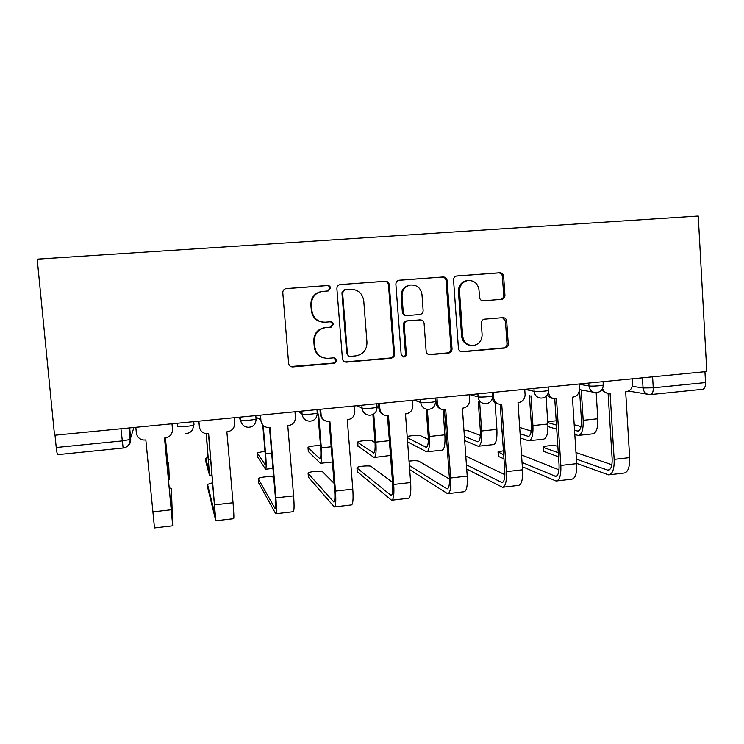<?xml version="1.0" encoding="UTF-8"?>
<svg xmlns="http://www.w3.org/2000/svg" width="744" height="744" viewBox="0 0 744 744"><rect width="100%" height="100%" fill="white"/><g stroke="black" fill="none" stroke-linecap="round" stroke-linejoin="round"><path stroke-width="1.12" d="M330.559 288.049C330.262 286.403 329.294 285.557 327.648 285.51L285.956 288.626C283.855 289.202 282.794 290.597 282.794 292.792L288.626 363.379C289.044 365.676 290.42 366.866 292.755 366.941L333.833 363.277C335.442 362.97 336.269 361.993 336.297 360.338C336.009 358.72 335.06 357.892 333.433 357.855L327.983 358.338C320.543 358.171 316.154 354.377 314.814 346.974L314.349 341.133C314.442 333.731 318.069 329.257 325.221 327.695L331.061 327.202L333.433 324.272C333.145 322.636 332.168 321.808 330.531 321.771L325.24 322.199C317.707 322.059 313.261 318.227 311.885 310.704L311.42 304.835C311.448 297.749 314.833 293.313 321.594 291.527L328.337 290.951L330.559 288.049M327.909 290.997L329.927 288.142C329.639 286.505 328.671 285.659 327.025 285.622L285.668 288.691M290.746 366.532L333.2 363.091C334.8 362.784 335.618 361.807 335.656 360.161L333.991 357.873M323.473 357.836C318.097 356.153 315.019 352.489 314.256 346.844L313.782 341.031C313.875 333.656 317.483 329.192 324.607 327.639L330.438 327.155L332.801 324.235L330.569 321.771M501.605 299.395L501.772 299.376C503.846 298.902 504.897 297.563 504.944 295.34L503.642 276.294C503.269 274.015 501.986 272.843 499.791 272.778L456.63 275.987C454.603 276.508 453.58 277.856 453.552 280.032L458.425 348.378C458.797 350.619 460.08 351.773 462.275 351.838L504.934 348.034C507.083 347.615 508.189 346.267 508.254 343.979L506.692 321.101C506.32 318.851 505.046 317.697 502.851 317.651L484.586 319.167C482.456 319.613 481.368 320.971 481.321 323.231L482.112 334.633C481.945 340.845 478.922 344.481 473.035 345.569C467.158 345.43 463.707 342.342 462.703 336.307L459.513 291.36C459.587 285.51 462.349 281.902 467.799 280.525C474.114 280.283 477.843 283.399 478.987 289.853L479.517 297.34C479.889 299.618 481.191 300.781 483.395 300.836L500.545 299.423C502.609 298.958 503.66 297.619 503.697 295.405L502.405 276.424C502.033 274.164 500.759 272.992 498.564 272.927L456.305 276.052M706.8 371.526L54.535 435.259L37.2 259.163L698.235 216.039L706.8 371.526M389.317 284.831C388.907 282.515 387.559 281.316 385.262 281.251L340.027 284.617C337.943 285.175 336.902 286.561 336.893 288.756L342.417 358.627C342.817 360.914 344.165 362.086 346.453 362.151L391.093 358.18C393.344 357.743 394.497 356.357 394.543 354.023L389.317 284.831L388.48 284.943C388.07 282.627 386.722 281.437 384.434 281.372L340.417 284.571M399.342 280.209L443.173 276.963C445.423 277.038 446.735 278.219 447.125 280.516L452.036 348.945C451.98 351.252 450.855 352.628 448.651 353.047L430.032 354.711C427.809 354.646 426.517 353.484 426.135 351.233L424.089 323.417C423.689 321.12 422.369 319.948 420.1 319.901L407.526 320.934C405.35 321.408 404.243 322.775 404.206 325.063L406.382 354.125C406.336 355.781 405.517 356.757 403.927 357.036L401.165 354.59L395.882 284.348C395.901 282.153 396.943 280.795 398.998 280.256L398.858 280.274M704.931 371.702L705.535 382.574C705.563 386.731 704.531 388.973 702.438 389.326L650.851 394.553M123.095 448.028L57.827 454.64C57.269 454.547 56.739 452.166 56.228 447.507L122.072 440.922L130.144 439.481L133.892 427.502M55.019 435.212L56.228 447.507M321.706 291.509L320.999 291.611C314.266 293.396 310.89 297.814 310.862 304.873L311.42 304.835M323.277 322.199C316.451 321.417 312.471 317.595 311.336 310.713L310.862 304.873M344.881 361.928L390.247 358.013C392.488 357.576 393.641 356.199 393.688 353.865L388.48 284.943M345.058 289.704L342.593 292.634L347.42 353.902C347.699 355.52 348.648 356.339 350.266 356.376L355.809 355.892C363.1 354.497 366.82 350.033 366.969 342.5L363.751 300.781C362.44 293.322 358.059 289.49 350.601 289.295L345.058 289.704M344.333 289.797L341.924 292.718L342.593 292.634M349.122 356.209L346.732 353.753L341.924 292.718M398.7 280.321L443.173 276.963M428.749 354.562L447.609 352.907C449.804 352.479 450.92 351.112 450.976 348.815L446.084 280.637C445.693 278.349 444.382 277.168 442.141 277.103M419.923 319.892L406.624 320.906C404.457 321.371 403.36 322.747 403.313 325.016L405.48 353.977L406.382 354.125M402.857 356.878L403.034 356.869C404.624 356.59 405.443 355.632 405.48 353.977M421.96 294.447C420.751 287.882 416.9 284.747 410.418 285.036C404.885 286.449 402.095 290.095 402.03 295.982L403.229 312.024C403.629 314.331 404.969 315.512 407.247 315.558L419.858 314.535C422.006 314.061 423.094 312.685 423.131 310.425L421.96 294.447M409.507 285.138L410.418 285.036L409.507 285.138C403.992 286.552 401.211 290.188 401.146 296.047L402.03 295.982M406.596 315.549L406.345 315.549C404.076 315.502 402.746 314.331 402.346 312.024L401.146 296.047M482.828 300.836L500.377 299.441M467.567 280.553L466.683 280.646C461.261 282.013 458.499 285.612 458.425 291.443L459.513 291.36M470.785 345.467C465.493 344.798 462.433 341.71 461.606 336.223L458.425 291.443M461.038 351.707L503.688 347.913C505.836 347.495 506.943 346.146 506.999 343.868L505.446 321.073L502.516 317.679M165.345 437.993L169.316 479.638L168.6 462.21L167.567 461.782M168.6 462.21L168.897 474.923L165.4 437.983M171.976 423.782L172.478 429.344C172.431 434.161 169.976 437.053 165.122 438.021L164.517 438.077L172.71 525.803L171.529 492.621L171.148 488.417L169.102 487.785M135.817 427.316L136.338 432.906C137.054 437.063 139.547 439.434 143.834 440.029L145.843 439.946L154.482 527.933L172.682 525.803M171.994 423.782L172.478 429.344M171.148 488.417L172.255 520.726L164.573 438.067M206.33 433.706L209.529 475.286L206.023 462.536M208.274 457.216L205.651 458.332L209.101 470.617L206.19 433.687M197.681 421.271L198.927 423.057M263.19 425.401L265.58 453.701C266.352 463.689 266.333 468.869 265.534 469.232L257.675 456.965M264.966 451.05L257.322 452.91L265.097 464.609C265.692 464.33 265.701 460.48 265.134 453.077L262.753 424.936M255.908 417.124L260.437 419.625M198.881 421.151L199.373 426.684C200.08 430.86 202.563 433.213 206.832 433.743L208.627 433.659L215.788 520.763L207.902 488.538M212.793 482.642L207.53 484.418L215.323 515.731L208.469 433.668M199.587 427.94L198.76 421.169M234.193 417.7L234.667 423.197C234.602 427.958 232.202 430.813 227.459 431.771L226.864 431.827L233.039 502.749C233.895 513.155 234.09 518.475 233.607 518.689L215.862 520.754M260.474 415.133L260.939 420.602C261.637 424.787 264.101 427.121 268.333 427.595L269.96 427.502L275.885 497.876C276.675 508.208 276.619 513.5 275.717 513.769L258.633 482.8M273.783 478.28L273.076 477.22C272.639 475.965 260.484 476.913 258.577 478.355L258.298 478.848L275.233 508.794C275.894 508.589 275.94 504.655 275.354 496.983L269.505 427.549M262.567 424.712L260.474 420.081L260.056 415.18M294.977 411.767L295.433 417.198C295.349 421.904 292.997 424.731 288.356 425.661L287.779 425.717L293.601 495.857C294.354 506.153 294.196 511.444 293.127 511.733L275.922 513.741M317.251 414.176L318.599 414.092L321.324 447.842C322.003 457.727 321.678 462.88 320.366 463.307L308.323 451.506M320.506 445.637C315.205 445.6 311.122 446.102 308.239 447.135L307.997 447.6L319.92 458.732C320.897 458.406 321.138 454.575 320.636 447.246L317.958 414.157M373.739 414.083L375.897 442.103C376.483 451.896 375.878 457.03 374.065 457.495L358.004 446.158M375.05 442.634L372.186 440.867C371.051 439.927 359.547 440.755 357.864 441.899L357.706 442.382L373.618 452.975C374.957 452.612 375.413 448.799 374.976 441.536L372.893 414.557M390.488 455.449L374.418 457.458M428.33 439.444L420.686 435.779C416.947 435.138 412.446 435.38 407.182 436.505M427.335 409.358L429.334 436.477C429.837 446.177 428.944 451.292 426.665 451.813L407.582 441.797M443.061 409.832L444.884 434.849C445.358 444.521 444.382 449.627 441.964 450.157L427.103 451.766M407.275 437.677L426.21 447.33C427.902 446.939 428.563 443.145 428.191 435.947L426.219 409.154M320.664 409.256L321.092 414.659C321.78 418.844 324.217 421.16 328.402 421.588L329.89 421.495L335.47 491.087C336.158 501.316 335.767 506.59 334.298 506.924L308.407 477.174M334.112 483.358L322.598 471.789C321.808 470.599 310.071 471.482 308.314 472.858L308.1 473.379L333.796 502.005C334.884 501.754 335.172 497.829 334.661 490.25L329.155 421.569M324.021 420.062C321.854 418.714 320.627 416.752 320.348 414.176L319.957 409.321M354.386 405.964L354.804 411.33C354.711 415.989 352.405 418.779 347.867 419.7L347.299 419.756L352.786 489.115C353.447 499.317 352.954 504.581 351.326 504.934L334.633 506.878M379.477 403.508L379.886 408.856C380.565 413.032 382.965 415.319 387.094 415.719L388.47 415.626L393.716 484.465C394.311 494.583 393.595 499.838 391.586 500.228L357.25 471.659M392.544 482.298L371.2 466.451C370.084 465.335 358.729 466.153 357.101 467.464L356.962 468.013L391.065 495.374C392.562 495.067 393.083 491.17 392.646 483.656L387.457 415.71M383.625 414.789C380.826 413.608 379.245 411.478 378.882 408.4L378.51 403.601M412.446 400.291L412.846 405.601C412.743 410.204 410.474 412.957 406.038 413.859L405.489 413.915L410.642 482.531C411.209 492.621 410.409 497.876 408.233 498.285L392.042 500.173M449.441 479.006L418.891 461.215C417.068 460.583 413.785 460.555 409.033 461.113M409.367 465.512L447.079 488.882C448.967 488.538 449.72 484.651 449.339 477.22L444.466 409.972L445.73 409.888L450.669 477.983C451.162 487.999 450.148 493.235 447.618 493.681L409.674 469.622M441.545 409.33C438.356 408.372 436.533 406.178 436.096 402.755L435.752 398.012M436.979 397.891L437.37 403.174C438.021 407.34 440.383 409.609 444.456 409.972M469.213 394.738L469.585 399.993C469.473 404.55 467.251 407.275 462.917 408.158L462.377 408.214L467.213 476.095C467.688 486.083 466.59 491.31 463.903 491.775L448.195 493.616M480.354 435.473L468.274 430.795L463.958 430.432M479.648 402.113L481.675 430.981C482.093 440.588 480.931 445.675 478.197 446.242L464.684 440.597M495.048 402.69L496.899 429.372C497.29 438.96 496.053 444.038 493.188 444.614L478.727 446.186M464.386 436.384L477.732 441.806C479.768 441.378 480.624 437.602 480.317 430.469L478.29 401.732M493.207 392.395L493.57 397.631C494.211 401.769 496.527 404.011 500.535 404.355L501.726 404.271L506.357 471.64C506.776 481.554 505.464 486.771 502.433 487.274L466.711 469.018M466.414 464.823L501.884 482.531C504.134 482.14 505.111 478.271 504.795 470.915L500.219 404.355M497.978 403.862C495.104 403.304 493.216 401.583 492.305 398.691M524.734 389.317L525.087 394.515C524.957 399.026 522.781 401.714 518.54 402.588L518.01 402.634L522.548 469.799C522.939 479.685 521.544 484.893 518.373 485.414L503.121 487.199M465.791 456.109L504.878 474.663M502.088 431.548L501.4 430.823L501.149 427.279M501.744 426.545L501.121 426.805L501.809 427.502M530.956 395.808L532.937 425.587C533.281 435.101 531.867 440.169 528.686 440.783L520.4 437.965M546.04 396.413L547.863 424.015C548.179 433.51 546.682 438.569 543.39 439.192L529.309 440.708M520.112 433.706L528.221 436.393C530.584 435.928 531.635 432.171 531.383 425.112L529.393 395.464M519.684 427.409L531.225 431.12M503.967 458.816L498.48 456.463L498.071 452.445M503.409 450.762L498.034 451.896L503.688 454.798M548.523 391.8L548.542 392.2C549.165 396.32 551.444 398.542 555.387 398.868L556.503 398.775L560.846 465.437C561.171 475.258 559.581 480.447 556.084 481.005L522.344 466.702M522.056 462.461L555.517 476.318C558.121 475.89 559.302 472.031 559.051 464.749L554.754 398.84M553.043 398.459C550.569 398.189 548.737 396.915 547.538 394.636M579.046 384.006L579.371 389.149C579.241 393.613 577.093 396.273 572.945 397.129L572.424 397.184L576.684 463.642C576.991 473.426 575.317 478.606 571.68 479.183L556.875 480.912M521.544 454.947L558.995 469.817M556.187 420.788L547.705 421.709M581.25 389.968L583.175 420.304C583.436 429.734 581.771 434.775 578.181 435.426L574.814 434.524M596.167 392.655L597.795 418.76C598.036 428.172 596.297 433.203 592.596 433.873L578.879 435.352M574.545 430.246L577.716 431.092C580.385 430.59 581.613 426.851 581.417 419.849L579.502 389.651M574.191 424.731L581.018 426.582M547.77 422.601L556.466 425.084M556.726 429.176L547.956 426.582M558.53 456.797L543.836 451.45L543.325 447.404M557.851 446.428L556.8 446.075C554.606 445.2 544.469 445.823 543.287 446.902L543.576 447.525L558.27 452.724M602.603 388.498C603.7 391.679 605.849 393.344 609.038 393.492L610.089 393.409L614.153 459.374C614.404 469.092 612.544 474.263 608.592 474.877L576.665 463.41M576.395 459.15L608.006 470.236C610.954 469.771 612.331 465.93 612.135 458.723L608.108 393.437M606.834 393.13L601.543 390.154M632.186 378.817L632.493 383.904C632.344 388.322 630.242 390.944 626.178 391.79L625.676 391.846L629.656 457.607C629.88 467.306 627.945 472.459 623.863 473.091L609.485 474.765M575.977 452.566L611.866 464.712M327.025 285.622L327.648 285.51M632.27 386.285L643.039 387.968L653.241 387.81L705.535 382.574M642.435 377.812L643.039 387.968C643.625 392.079 645.848 394.292 649.707 394.599L650.479 394.59C652.386 394.255 653.306 391.995 653.241 387.81L652.6 376.817M129.679 427.921L130.721 439.099C130.87 442.661 129.335 445.34 126.117 447.125M579.055 384.239L588.978 385.941C591.396 386.443 601.887 385.783 603.272 385.039L603.245 384.667M588.792 383.058L588.978 385.941C589.592 390.116 591.88 392.348 595.842 392.655C600.51 392.302 602.993 389.763 603.272 385.039L603.059 381.663M524.734 389.344L534.155 391.325C536.275 391.883 547.054 391.186 548.57 390.395L548.542 389.986M533.96 388.414L534.155 391.325C534.787 395.529 537.121 397.789 541.148 398.105C545.826 397.77 548.309 395.194 548.57 390.395L548.347 387.01M469.948 394.664L478.094 396.84C479.899 397.445 490.984 396.71 492.668 395.873L492.63 395.427M477.89 393.892L478.094 396.84C478.755 401.062 481.126 403.341 485.228 403.685C489.924 403.36 492.407 400.756 492.668 395.873L492.426 392.469M414.027 400.132L420.76 402.476C422.201 403.146 433.65 402.365 435.5 401.472L435.584 401.016M420.537 399.491L420.76 402.476C421.43 406.717 423.857 409.023 428.014 409.386C432.757 409.079 435.249 406.438 435.5 401.472L435.249 398.059M356.86 405.722L362.105 408.242C363.165 408.977 375.013 408.149 377.041 407.201L377.273 406.754M361.872 405.229L362.105 408.242C362.793 412.502 365.257 414.827 369.48 415.226C374.279 414.929 376.799 412.25 377.041 407.201L376.78 403.769M298.391 411.432L302.083 414.138C302.715 414.947 315.019 414.055 317.251 413.05L317.604 412.613M301.832 411.097L302.083 414.138C302.789 418.407 305.282 420.76 309.569 421.197C314.452 420.927 317.009 418.212 317.251 413.05L316.972 409.618M238.582 417.272L240.638 420.183C240.814 421.058 253.63 420.109 256.076 419.03L256.531 418.621M240.377 417.096L240.638 420.183C241.363 424.452 243.883 426.824 248.217 427.307C253.211 427.065 255.834 424.312 256.076 419.03L255.778 415.598M193.728 421.662L194.007 424.768L193.468 425.159C190.79 426.293 177.398 427.326 177.732 426.368L177.388 423.252M177.453 423.252L177.732 426.368M377.292 407.08L375.878 411.878M435.603 401.425L435.314 403.722M120.937 428.767L123.141 448.028C127.708 447.181 130.033 444.335 130.144 439.481L129.065 427.977M311.336 310.713L311.885 310.704M330.336 327.165L330.959 327.221M325.072 327.593L325.677 327.648M313.782 341.031L314.349 341.133M314.256 346.844L314.814 346.974M333.2 363.091L333.833 363.277M292.355 366.727L292.838 366.932M285.928 288.663L286.394 288.56M393.688 353.865L394.543 354.023M390.247 358.013L391.093 358.18M345.848 361.965L346.527 362.151M384.434 281.372L385.262 281.251M346.732 353.753L347.42 353.902M446.084 280.637L447.125 280.516M450.976 348.815L452.036 348.945M447.609 352.907L448.651 353.047M429.121 354.553L430.097 354.702M419.151 319.873L420.1 319.901M406.745 320.897L407.647 320.924M403.313 325.016L404.206 325.063M402.346 312.024L403.229 312.024M461.606 336.223L462.703 336.307M505.446 321.073L506.692 321.101M506.999 343.868L508.254 343.979M503.688 347.913L504.934 348.034M461.243 351.689L462.34 351.828M498.564 272.927L499.791 272.778M502.405 276.424L503.642 276.294M503.697 295.405L504.944 295.34M166.944 464.07L167.716 463.996M171.055 509.798L152.501 511.909M205.651 458.332L206.032 462.591M208.627 459.69L210.747 459.467M257.322 452.91L257.684 457.132M265.58 453.701L271.653 453.059M207.53 484.418L207.902 488.603M233.039 502.749L214.914 504.813M199.373 426.684L199.206 426.135M258.298 478.848L258.652 482.986M293.601 495.857L275.885 497.876M260.939 420.602L260.474 420.081M275.522 508.505L275.038 508.561M307.997 447.6L308.342 451.775M321.324 447.842L331.182 446.8M319.734 458.611L320.273 458.555M357.706 442.382L358.031 446.53M375.897 442.103L389.363 440.681M373.358 452.863L374.102 452.789M429.334 436.477L444.884 434.849M425.894 447.237L426.824 447.135M308.1 473.379L308.435 477.481M352.786 489.115L335.47 491.087M321.092 414.659L320.348 414.176M334.288 501.698L333.498 501.791M356.962 468.013L357.278 472.077M410.642 482.531L393.716 484.465M379.886 408.856L378.882 408.4M391.744 495.048L390.665 495.169M467.213 476.095L450.669 477.983M437.37 403.174L436.096 402.755M447.944 488.538L446.586 488.696M481.675 430.981L496.899 429.372M477.36 441.713L478.476 441.592M522.548 469.799L506.357 471.64M493.57 397.631L492.602 397.38M502.916 482.168L501.298 482.354M501.298 427.335L501.568 431.362M532.937 425.587L547.863 424.015M527.794 436.31L529.077 436.17M498.201 452.501L498.48 456.463M576.684 463.642L560.846 465.437M556.707 475.937L554.838 476.151M583.175 420.304L597.795 418.76M577.223 431.009L578.683 430.85M543.576 447.525L543.836 451.45M629.656 457.607L614.153 459.374M609.364 469.836L607.253 470.078M193.161 421.718L193.468 425.159C193.217 430.571 190.52 433.371 185.377 433.557M579.39 389.624L593.321 392.19M647.494 394.227L628.587 391.065M320.999 291.611L321.594 291.527M330.438 327.155L331.061 327.202M324.607 327.639L325.221 327.695M292.271 366.736L292.755 366.941M345.774 361.975L346.453 362.151M344.137 289.825L344.816 289.742M429.056 354.553L430.032 354.711M406.624 320.906L407.526 320.934M403.034 356.869L403.927 357.036M466.683 280.646L467.799 280.525M461.187 351.698L462.275 351.838M500.545 299.423L501.772 299.376M168.367 479.741L169.297 479.638M209.585 475.286L212.124 475.007M265.692 469.213L272.946 468.432M320.627 463.279L332.401 462.005M502.395 482.475L501.884 482.531M556.103 476.244L555.517 476.318M577.716 431.092L578.228 431.036M608.666 470.152L608.006 470.236"/></g></svg>
